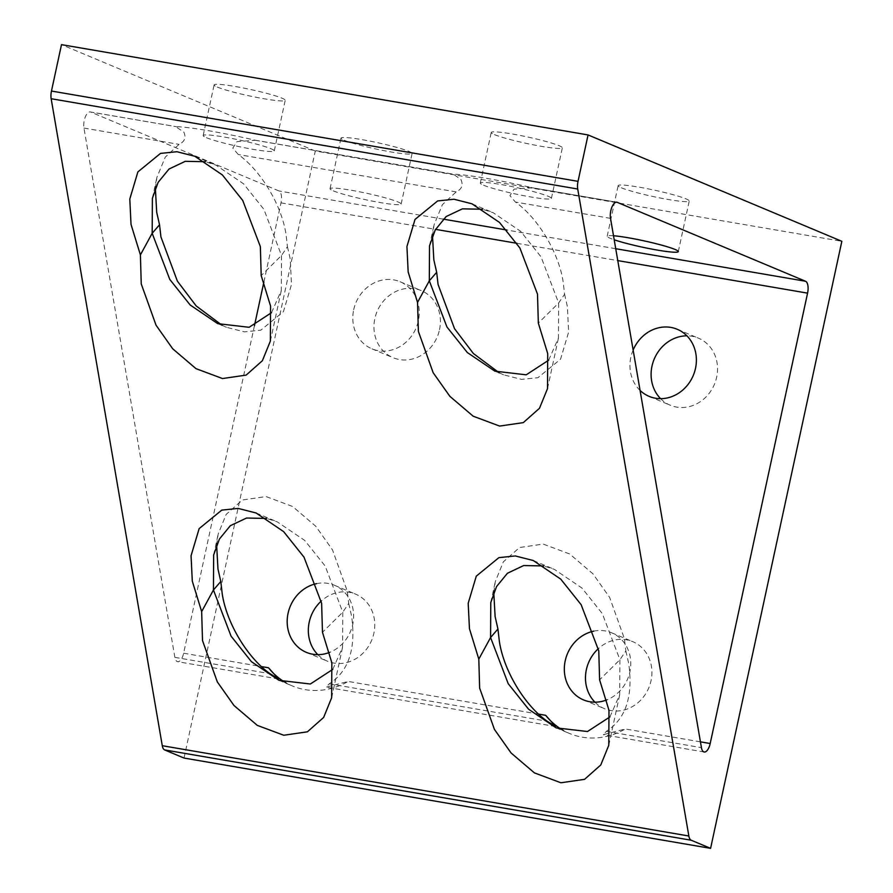 <?xml version="1.0" encoding="UTF-8"?>
<svg xmlns="http://www.w3.org/2000/svg" width="893" height="893" viewBox="0 0 893 893"><rect width="100%" height="100%" fill="white"/><g stroke="black" fill="none" stroke-linecap="round" stroke-linejoin="round"><path stroke-width="0.67" stroke-dasharray="4.46 3.35" d="M317.819 654.658A36.379 32.639 -67.3 0 0 327.497 661.222A36.379 32.639 -67.3 0 0 373.888 633.226A36.379 32.639 -67.3 0 0 355.615 594.135A36.379 32.639 -67.3 0 0 321.223 601.101M316.524 583.642A36.379 32.639 112.7 0 1 334.462 585.272A36.379 32.639 112.7 0 1 352.735 624.363A36.379 32.639 112.7 0 1 329.573 652.403M594.95 702.177A36.379 32.639 -67.3 0 0 604.639 708.752A36.379 32.639 -67.3 0 0 651.03 680.745A36.379 32.639 -67.3 0 0 632.757 641.654A36.379 32.639 -67.3 0 0 598.366 648.631M593.666 631.172A36.379 32.639 112.7 0 1 611.605 632.791A36.379 32.639 112.7 0 1 629.878 671.882A36.379 32.639 112.7 0 1 606.715 699.922M660.574 398.658A36.379 32.639 -67.3 0 0 670.263 405.232A36.379 32.639 -67.3 0 0 716.655 377.226A36.379 32.639 -67.3 0 0 698.382 338.134A36.379 32.639 -67.3 0 0 686.907 335.835M640.069 390.42A36.379 32.639 112.7 0 1 630.838 357.267A36.379 32.639 112.7 0 1 633.137 350.034M439.512 329.696A36.379 32.639 -67.3 0 0 421.239 290.605A36.379 32.639 -67.3 0 0 374.848 318.611A36.379 32.639 -67.3 0 0 393.121 357.702A36.379 32.639 -67.3 0 0 439.512 329.696M353.695 309.748A36.379 32.639 112.7 0 1 400.086 281.741A36.379 32.639 112.7 0 1 418.359 320.833A36.379 32.639 112.7 0 1 371.968 348.839A36.379 32.639 112.7 0 1 353.695 309.748M494.465 134.609A36.379 3.259 -167.8 0 0 534.036 144.967A36.379 3.259 -167.8 0 0 562.344 147.836A36.379 3.259 -167.8 0 0 559.13 145.693A36.379 3.259 -167.8 0 0 519.559 135.334A36.379 3.259 -167.8 0 0 491.239 132.465A36.379 3.259 -167.8 0 0 494.465 134.609M483.526 185.197A36.379 3.259 -167.8 0 0 523.097 195.556A36.379 3.259 -167.8 0 0 551.405 198.425A36.379 3.259 -167.8 0 0 548.19 196.281A36.379 3.259 -167.8 0 0 508.619 185.923A36.379 3.259 -167.8 0 0 480.3 183.054A36.379 3.259 -167.8 0 0 483.526 185.197M344.218 140.257A36.379 3.259 -167.8 0 0 383.789 150.616A36.379 3.259 -167.8 0 0 412.097 153.496A36.379 3.259 -167.8 0 0 408.882 151.352A36.379 3.259 -167.8 0 0 369.311 140.994A36.379 3.259 -167.8 0 0 340.992 138.114A36.379 3.259 -167.8 0 0 344.218 140.257M333.279 190.845A36.379 3.259 -167.8 0 0 372.85 201.204A36.379 3.259 -167.8 0 0 401.158 204.073A36.379 3.259 -167.8 0 0 397.943 201.93A36.379 3.259 -167.8 0 0 358.372 191.571A36.379 3.259 -167.8 0 0 330.053 188.702A36.379 3.259 -167.8 0 0 333.279 190.845M217.323 87.079A36.379 3.259 -167.8 0 0 256.894 97.437A36.379 3.259 -167.8 0 0 285.213 100.317A36.379 3.259 -167.8 0 0 281.987 98.174A36.379 3.259 -167.8 0 0 242.416 87.815A36.379 3.259 -167.8 0 0 214.097 84.935A36.379 3.259 -167.8 0 0 217.323 87.079M206.383 137.667A36.379 3.259 -167.8 0 0 245.955 148.026A36.379 3.259 -167.8 0 0 274.274 150.895A36.379 3.259 -167.8 0 0 271.048 148.751A36.379 3.259 -167.8 0 0 231.477 138.393A36.379 3.259 -167.8 0 0 203.169 135.524A36.379 3.259 -167.8 0 0 206.383 137.667M621.349 187.787A36.379 3.259 -167.8 0 0 660.92 198.146A36.379 3.259 -167.8 0 0 689.24 201.014A36.379 3.259 -167.8 0 0 686.014 198.871A36.379 3.259 -167.8 0 0 646.443 188.512A36.379 3.259 -167.8 0 0 618.135 185.644A36.379 3.259 -167.8 0 0 621.349 187.787M613.502 235.752A36.379 3.259 -167.8 0 0 607.195 236.232A36.379 3.259 -167.8 0 0 610.41 238.375A36.379 3.259 -167.8 0 0 614.194 239.782M609.908 716.912L619.709 694.709L619.909 659.704L602.295 613.558L581.912 588.007L554.374 569.366L543.815 565.95M493.773 592.55L495.314 581.555L503.306 561.898L519.536 547.521L543.201 544.083L569.667 553.973L592.974 573.842L609.651 597.45L624.441 638.752L625.848 650.941L619.909 659.704L599.605 679.83M271.505 312.684L281.306 290.482L281.507 255.476L263.893 209.33L243.51 183.779L215.972 165.138L205.412 161.722M155.371 188.323L156.911 177.339L165.272 157.135L179.035 144.376C184.695 141.674 186.291 137.567 183.813 132.052L175.564 126.605A72.746 6.519 12.2 0 1 255.219 140.268L236.969 141.63L232.794 148.126L238.297 154.534C260.968 170.574 281.775 205.435 286.039 234.524L287.446 246.714L281.507 255.476L261.202 275.602M548.648 360.203L558.449 338.012L558.65 302.995L541.024 256.849L520.641 231.298L493.103 212.668L482.544 209.252M255.219 140.268L452.706 174.135A72.746 6.519 12.2 0 1 532.362 187.787L514.1 189.16L509.936 195.645L515.44 202.064C538.111 218.104 558.918 252.953 563.182 282.043L564.577 294.232L558.65 302.995L538.334 323.132M332.776 669.382L342.577 647.191L342.778 612.174L325.164 566.028L304.77 540.477L277.243 521.847L266.672 518.431M216.631 545.031L218.171 534.036L226.175 514.379L242.394 500.002L266.058 496.564L292.524 506.443L315.832 526.312L332.52 549.932L347.31 591.222L348.705 603.411L342.778 612.174L322.473 632.311M432.502 235.852L434.043 224.857L442.403 204.653L456.178 191.895C461.837 189.182 463.434 185.074 460.944 179.582L453.477 174.213L253.59 139.933M254.449 325.655L183.634 653.23A10.392 4.487 -80.3 0 1 177.651 661.691A10.392 4.487 -80.3 0 1 174.861 657.348L83.953 128.067A10.392 4.487 -80.3 0 1 85.248 117.095A10.392 4.487 -80.3 0 1 90.249 111.926L176.334 126.683L90.684 112.049L278.962 190.957A10.392 4.487 99.7 0 1 281.005 202.845L263.882 282.054M625.848 650.941L628.672 663.376C633.304 696.205 625.859 718.854 606.347 731.345L603.266 734.682L625.312 728.967A72.746 65.289 112.7 0 1 569.421 733.432A72.746 65.289 112.7 0 1 563.17 730.362M348.705 603.411L351.541 615.846C356.162 648.675 348.728 671.335 329.204 683.815L326.135 687.152L348.17 681.437A72.746 65.289 112.7 0 1 292.29 685.913A72.746 65.289 112.7 0 1 286.028 682.844M287.446 246.714L290.27 259.149L291.498 284.543L283.416 311.668L260.801 330.176L244.414 331.861L226.476 327.307L222.089 325.298M564.577 294.232L567.401 306.667L568.64 332.062L560.547 359.198L537.943 377.694L521.557 379.391L503.607 374.826L499.232 372.816M184.036 758.057L315.285 151.006L841.842 241.3M315.285 151.006L61.494 44.65M615.724 248.712L506.722 230.014M443.274 219.131L278.962 190.957M532.362 187.787L616.36 202.198M83.953 128.067L179.035 144.376M610.522 218.361L515.44 202.064M606.347 731.345L701.429 747.653M329.204 683.815L547.085 721.176M174.861 657.348L269.943 673.657M456.178 191.895L238.297 154.534M183.634 653.23L261.482 666.58M700.425 741.849L625.312 728.967M281.005 202.845L435.561 229.356M516.88 243.298L617.766 260.6M538.624 714.099L348.17 681.437M334.462 585.272L355.615 594.135M611.605 632.791L632.757 641.654M677.229 329.271L698.382 338.134M400.086 281.741L421.239 290.605M551.405 198.425L562.344 147.836M401.158 204.073L412.097 153.496M274.274 150.895L285.213 100.317M678.3 251.603L689.24 201.014M608.78 745.298L619.709 694.709M533.221 560.503L554.374 569.366M270.367 341.07L281.306 290.482M194.819 156.275L215.972 165.138M547.509 388.6L558.449 338.012M471.962 203.805L493.103 212.668M331.638 697.779L342.577 647.191M256.09 512.984L277.243 521.847M429.511 245.809L434.043 224.857M152.379 198.291L156.911 177.339M556.116 727.862L569.421 733.432M490.782 602.518L495.314 581.555M278.984 680.332L292.29 685.913M213.65 554.988L218.171 534.036M217.713 323.634L226.476 327.307M494.856 371.153L503.607 374.826M306.344 652.359L327.497 661.222M583.486 699.889L604.639 708.752M649.111 396.369L670.263 405.232M371.968 348.839L393.121 357.702M278.583 679.004L177.651 661.691M616.806 202.22L530.721 187.463M704.209 751.995L603.266 734.682M480.3 183.054L491.239 132.465M330.053 188.702L340.992 138.114M203.169 135.524L214.097 84.935M607.195 236.232L618.135 185.644M555.725 726.534L326.135 687.163"/><path stroke-width="1.34" d="M321.223 601.101A36.379 32.639 -67.3 0 0 309.224 622.131A36.379 32.639 -67.3 0 0 317.819 654.658M329.573 652.403A36.379 32.639 112.7 0 1 306.344 652.359A36.379 32.639 112.7 0 1 288.071 613.268A36.379 32.639 112.7 0 1 316.524 583.642M598.366 648.631A36.379 32.639 -67.3 0 0 586.366 669.661A36.379 32.639 -67.3 0 0 594.95 702.177M606.715 699.922A36.379 32.639 112.7 0 1 583.486 699.889A36.379 32.639 112.7 0 1 565.213 660.798A36.379 32.639 112.7 0 1 593.666 631.172M686.907 335.835A36.379 32.639 -67.3 0 0 651.99 366.13A36.379 32.639 -67.3 0 0 660.574 398.658M633.137 350.034A36.379 32.639 112.7 0 1 677.229 329.271A36.379 32.639 112.7 0 1 695.502 368.363A36.379 32.639 112.7 0 1 649.111 396.369A36.379 32.639 112.7 0 1 640.069 390.42M614.194 239.782A36.379 3.259 -167.8 0 0 653.587 249.415A36.379 3.259 -167.8 0 0 678.3 251.603A36.379 3.259 -167.8 0 0 675.075 249.46A36.379 3.259 -167.8 0 0 645.873 241.266A36.379 3.259 -167.8 0 0 613.502 235.752M478.804 659.112L469.439 628.661L468.2 603.266L476.293 576.13L498.897 557.634L515.283 555.948L533.221 560.503L560.759 579.144L581.142 604.695L598.768 650.841L599.605 679.83L608.981 710.292L608.78 745.298L600.777 764.966L584.558 779.343L560.893 782.77L534.427 772.891L511.12 753.022L494.432 729.402L479.641 688.112L478.804 659.112L490.581 637.524L508.195 683.67L528.589 709.221L556.116 727.862L587.494 731.523L609.908 716.912M543.815 565.95L523.678 565.548L507.447 573.239L496.553 586.567L490.782 602.518L490.581 637.524L497.937 629.007L495.113 616.572L493.773 592.55M140.402 254.896L131.025 224.433L129.798 199.039L137.879 171.914L160.494 153.406L176.881 151.721L194.819 156.275L222.357 174.916L242.74 200.467L260.354 246.613L261.202 275.602L270.568 306.065L270.367 341.07L262.375 360.739L246.144 375.116L222.491 378.543L196.013 368.664L172.706 348.795L156.029 325.175L141.239 283.885L140.402 254.896L152.178 233.296L169.793 279.442L190.176 304.993L217.713 323.634L249.091 327.296L271.505 312.684M205.412 161.722L185.275 161.32L169.045 169.011L158.139 182.339L152.379 198.291L152.178 233.296L159.534 224.779L156.71 212.344L155.371 188.323M417.533 302.414L408.168 271.963L406.929 246.568L415.022 219.432L437.637 200.936L454.012 199.239L471.962 203.805L499.5 222.435L519.882 247.986L537.497 294.132L538.334 323.132L547.71 353.583L547.509 388.6L539.506 408.257L523.287 422.635L499.622 426.073L473.156 416.194L449.849 396.313L433.161 372.705L418.382 331.415L417.533 302.414L429.31 280.826L446.935 326.972L467.318 352.523L494.856 371.153L526.223 374.826L548.648 360.203M482.544 209.252L462.407 208.85L446.176 216.53L435.282 229.869L429.511 245.809L429.31 280.826L436.677 272.298L433.842 259.863L432.502 235.852M201.662 611.593L192.296 581.142L191.057 555.747L199.15 528.611L221.765 510.115L238.152 508.418L256.09 512.984L283.628 531.614L304.011 557.165L321.625 603.311L322.473 632.311L331.839 662.762L331.638 697.779L323.646 717.436L307.415 731.813L283.751 735.252L257.284 725.373L233.977 705.492L217.3 681.884L202.51 640.582L201.662 611.593L213.449 590.005L231.064 636.151L251.446 661.702L278.984 680.332L310.351 684.005L332.776 669.382M266.672 518.431L246.535 518.029L230.316 525.709L219.41 539.048L213.65 554.988L213.449 590.005L220.805 581.477L217.97 569.042L216.631 545.031M563.17 730.362A72.746 65.289 112.7 0 1 545.656 715.304L555.725 726.522L547.085 721.176C524.403 705.135 503.607 670.286 499.343 641.196L497.937 629.007M286.028 682.844A72.746 65.289 112.7 0 1 268.514 667.785L278.583 679.004L269.943 673.657C247.272 657.616 226.465 622.756 222.201 593.666L220.805 581.477M222.089 325.298L196.226 305.986L177.383 281.15L160.941 236.969L159.534 224.779M499.232 372.816L473.368 353.505L454.515 328.68L438.072 284.487L436.677 272.298M588.063 134.943L578.028 181.346A10.392 4.487 -80.3 0 0 577.715 189.015L51.158 98.721A10.392 4.487 99.7 0 1 51.47 91.041L61.494 44.65L588.063 134.943L841.842 241.3L710.594 848.35L184.036 758.057L164.636 749.93A10.392 4.487 99.7 0 1 162.28 745.711L688.849 836.004A10.392 4.487 99.7 0 0 691.193 840.224L164.636 749.93M51.158 98.721L162.28 745.711M263.882 282.054L254.449 325.655M710.594 848.35L691.193 840.224M577.715 189.015L688.849 836.004M701.429 747.653L610.522 218.361A10.392 4.487 -80.3 0 1 611.805 207.388A10.392 4.487 -80.3 0 1 616.806 202.22A10.392 4.487 -80.3 0 1 617.242 202.343L805.531 281.25A10.392 4.487 -80.3 0 1 807.573 293.138L710.192 743.523A10.392 4.487 -80.3 0 1 704.209 751.995A10.392 4.487 -80.3 0 1 701.429 747.653M51.47 91.041L578.028 181.346M805.531 281.25L615.724 248.712M506.722 230.014L443.274 219.131M616.36 202.198L617.242 202.343M261.482 666.58L268.514 667.785M710.192 743.523L700.425 741.849M435.561 229.356L516.88 243.298M617.766 260.6L807.573 293.138M545.656 715.304L538.624 714.099"/></g></svg>
